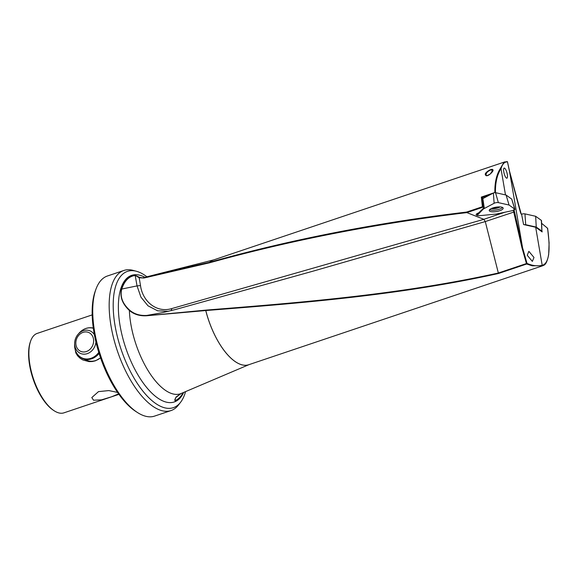 <?xml version="1.0" encoding="UTF-8"?>
<svg xmlns="http://www.w3.org/2000/svg" width="578" height="578" viewBox="0 0 578 578"><rect width="100%" height="100%" fill="white"/><g stroke="black" fill="none" stroke-linecap="round" stroke-linejoin="round"><path stroke-width="0.87" d="M121.503 289.094C119.697 296.687 122.319 303.811 129.364 310.458C133.988 314.396 139.768 316.159 146.696 315.754L205.905 310.111C298.84 302.677 398.993 294.932 498.352 273.018L485.274 221.576L313.399 271.06L175.69 309.447L163.025 312.525L146.855 315.422C140.028 315.834 134.334 314.114 129.783 310.263C122.587 303.811 119.892 296.81 121.698 289.267A65.827 28.336 71.4 0 1 135.209 275.525L137.037 285.908L121.503 289.094A66.087 28.452 -108.6 0 1 135.064 275.301L139.182 277.758L143.98 278.018L160.048 273.437L209.597 262.289C290.582 239.588 376.256 222.848 466.612 212.061L482.413 206.743L481.322 197.076L493.345 193.03M492.918 169.838C492.102 167.743 483.613 173.169 485.527 174.903C486.69 178.132 494.255 171.059 492.918 169.838L492.666 170.293L490.606 169.954C487.225 171.608 485.758 173.357 486.206 175.199L485.527 174.903M494.269 192.712L494.862 192.517C494.674 182.619 496.516 174.592 500.382 168.451L503.879 162.44L507.072 161.558M492.666 170.293L490.354 173.927C487.059 175.828 485.672 176.218 486.185 175.105L486.17 175.069M522.447 247.333L527.02 263.424L526.702 263.994L526.45 263.561L527.02 263.424C532.439 265.743 537.497 266.371 542.193 265.316L535.683 227.255L523.581 224.546L521.681 214.669L520.424 212.343L509.579 171.774L522.418 246.907L521.876 247.456L526.45 263.561L498.352 273.018L498.568 273.466C399.138 295.502 298.848 303.233 205.79 310.538L205.754 310.538A55.264 23.792 71.4 0 0 239.935 364.176A55.264 23.792 71.4 0 0 248.851 364.689M509.579 171.774L507.47 161.905L506.906 161.58L507.311 161.659M507.303 174.404A5.238 1.452 74.9 0 0 504.074 168.126A5.238 1.452 74.9 0 0 503.778 171.868A5.238 1.452 74.9 0 0 507.014 178.147A5.238 1.452 74.9 0 0 507.303 174.404M527.23 255.266L528.863 251.343L533.985 257.47L532.352 261.393L527.23 255.266M92.184 314.902L37.209 333.405A41.905 18.041 71.4 0 0 30.67 340.962A41.905 18.041 71.4 0 0 29.94 364.949A41.905 18.041 71.4 0 0 54.173 410.777A41.905 18.041 71.4 0 0 57.294 412.41A41.905 18.041 -108.6 0 0 63.948 412.837L118.924 394.333M118.613 393.9L111.561 396.797L101.569 399.846L93.542 400.207L91.794 397.57L98.498 391.624L108.83 390.576L117.565 392.39M100.572 357.89L95.384 360.824L92.35 361.525L89.099 361.626L82.864 359.964L80.053 358.223L77.625 355.853L75.848 352.985L74.699 347.125M54.173 410.777L53.393 410.264A41.074 17.68 -108.6 0 1 29.637 365.354A41.074 17.68 71.4 0 1 30.359 341.844L30.67 340.962M185.56 391.624A71.903 30.952 71.4 0 1 180.567 402.295A71.903 30.952 71.4 0 1 161.956 406.919A71.903 30.952 -108.6 0 1 115.448 327.849A71.903 30.952 -108.6 0 1 136.466 271.277A71.903 30.952 -108.6 0 1 138.915 272.094A71.903 30.952 71.4 0 1 147 276.848M136.466 271.277L133.084 270.374A73.919 31.819 71.4 0 0 123.865 270.461A73.919 31.819 71.4 0 0 111.041 326.093A73.919 31.819 71.4 0 0 159.297 409.816A73.919 31.819 -108.6 0 0 171.03 410.568L154.601 416.095A73.919 31.819 71.4 0 1 137.362 412.454A73.919 31.819 71.4 0 1 94.611 331.627A73.919 31.819 -108.6 0 1 95.905 289.318A73.919 31.819 -108.6 0 1 107.436 275.988L123.865 270.461M180.567 402.295L178.429 405.062A73.919 31.819 -108.6 0 1 171.03 410.568M95.905 289.318L95.24 291.16A72.171 31.068 71.4 0 0 93.983 332.466A72.171 31.068 71.4 0 0 135.722 411.392L137.362 412.454M249.096 364.602L181.066 393.531L176.138 397.288C174.823 399.16 174.513 400.344 175.192 400.843L174.982 399.449M498.568 273.466L526.702 263.994L532.165 265.793L542.829 265.721L248.735 364.725A55.264 23.792 71.4 0 1 239.964 364.162A55.264 23.792 71.4 0 1 205.79 310.538L205.905 310.111M146.696 315.754L205.754 310.538L205.847 310.119M135.064 275.301L139.601 277.375L142.687 277.866L160.048 273.437M505.483 194.902L501.01 168.762C502.376 164.015 504.529 161.732 507.47 161.905L507.47 161.905A0.462 0.462 0 0 0 507.065 161.558M513.734 209.633L514.536 211.837L485.274 221.576L483.837 219.322L466.88 212.61C376.43 223.505 290.647 240.231 209.525 262.802L209.597 262.289A55.264 23.792 71.4 0 1 213.47 259.977L505.114 161.797M542.193 265.316L542.2 265.36C548.905 263.445 550.704 251.09 547.597 228.281L541.615 223.31M535.683 227.255L542.157 231.915L541.904 230.427M521.24 213.997L520.814 213.629L521.24 213.997M484.191 207.567L483.114 207.141L481.987 197.531L482.738 197.835L484.191 207.567L478.577 212.928A4.891 1.51 -9.7 0 0 476.164 214.705A4.891 1.51 -9.7 0 0 477.869 215.536M504.919 212.227L483.837 219.322L171.796 308.573C156.927 313.211 142.614 301.723 140.497 285.546L139.182 277.758L139.601 277.375M494.862 192.517L495.462 192.944C495.223 182.93 497.058 174.831 500.967 168.646L500.382 168.451M85.855 359.819A16.3 13.821 -68.4 0 0 87.105 360.405A16.3 13.821 -68.4 0 0 100.55 357.833M143.98 278.018L209.525 262.802M140.497 285.546L137.037 285.908L140.938 297.128L147.99 305.805L157.592 310.805L168.523 311.296M174.888 399.673L175.177 400.576A65.791 28.322 -108.6 0 0 183.074 392.679M513.329 210.24L521.876 247.456M482.095 197.568L481.322 197.076M483.085 206.36C482.377 206.664 482.42 206.924 483.208 207.141M129.783 310.263L129.364 310.458A61.001 26.263 71.4 0 0 170.662 393.185A61.001 26.263 71.4 0 0 181.066 393.531L175.958 397.108L174.881 400.33M483.114 207.141L466.88 212.61L466.612 212.061M213.593 259.941A55.264 23.792 71.4 0 0 209.576 262.296L209.474 262.817M542.2 265.36L541.926 265.923M547.597 228.281L547.474 229.004L547.597 228.281M541.34 220.37A2.796 0.86 -9.7 0 1 541.499 220.63L541.933 231.236A1.431 0.441 170.3 0 0 541.853 231.099L536.247 227.067L535.654 216.28L541.34 220.37L541.853 231.099M521.284 214.279A2.796 0.86 -9.7 0 1 521.457 214.221A2.796 0.86 -9.7 0 1 524.947 213.882L535.654 216.28M536.247 227.067L525.691 224.705A1.431 0.441 170.3 0 0 524.441 224.734M498.352 202.632A2.796 0.86 170.3 0 0 494.862 202.972A2.796 0.86 170.3 0 0 494.125 203.283L483.389 208.983L477.666 214.828A2.796 0.86 170.3 0 0 477.5 215.168A2.796 0.86 170.3 0 0 479.776 215.666L496.199 214.055L512.628 210.609A2.796 0.86 170.3 0 0 513.524 210.37A2.796 0.86 170.3 0 0 514.897 209.315A2.796 0.86 170.3 0 0 514.738 209.128L509.059 205.031L498.352 202.632L495.548 192.676L506.097 195.046L509.059 205.031M482.868 198.586L493.381 193.009A1.431 0.441 -9.7 0 1 493.757 192.85A1.431 0.441 -9.7 0 1 495.548 192.676M489.609 209.662A6.987 2.153 170.3 0 0 499.392 209.193A6.987 2.153 170.3 0 0 502.549 207.451M492.731 207.979A7.066 2.182 -9.7 0 1 503.178 208.131A7.066 2.182 -9.7 0 1 499.695 210.739A7.066 2.182 -9.7 0 1 489.241 210.515A7.066 2.182 -9.7 0 1 492.731 207.979M483.36 208.412L483.389 208.983M506.097 195.046L511.703 199.078A1.431 0.441 -9.7 0 1 511.783 199.172A1.431 0.441 -9.7 0 1 511.768 199.294M493.33 207.791A1.394 0.433 -9.7 0 1 493.359 207.849A1.394 0.433 -9.7 0 1 493.244 208.073L493.496 208.268A3.902 1.207 170.3 0 0 497.347 207.618A3.902 1.207 170.3 0 0 498.742 206.91M491.676 208.376A4.191 1.293 170.3 0 0 491.835 208.441A4.191 1.293 170.3 0 0 497.55 207.957A4.191 1.293 170.3 0 0 499.327 206.895M491.9 208.282A3.902 1.207 170.3 0 0 492.08 208.355A3.902 1.207 170.3 0 0 495.967 208.297A3.902 1.207 170.3 0 0 499.067 206.902M492.275 208.138A3.902 1.207 170.3 0 0 493.496 208.268L494.262 208.08A1.394 0.433 -9.7 0 1 496.567 207.69L497.535 207.35A1.394 0.433 -9.7 0 1 497.355 207.184A1.394 0.433 -9.7 0 1 497.448 206.989M145.078 277.368A66.795 28.755 71.4 0 0 142.253 276.038A66.795 28.755 71.4 0 0 120.058 325.631A66.795 28.755 71.4 0 0 163.661 401.284A66.795 28.755 71.4 0 0 183.667 392.433M183.298 392.585A66.058 28.438 -108.6 0 1 175.192 400.843M522.418 246.907L514.536 211.837M482.038 197.56L489.617 195.003M171.796 308.573L171.225 310.689M525.691 224.705L524.947 213.882M477.594 213.318L477.666 214.828M493.381 193.009L494.125 203.283M511.703 199.078L514.738 209.128M494.168 207.56L494.262 208.08M496.466 207.112L496.567 207.69M99.084 353.404A16.213 13.749 111.6 0 1 84.301 359.126A16.213 13.749 111.6 0 1 83.03 358.7L88.42 360.838M98.766 352.392A15.902 13.489 111.6 0 1 83.817 358.598A15.902 13.489 111.6 0 1 74.598 344.452C74.576 351.323 77.387 356.077 83.03 358.7M95.919 341.959A12.246 10.39 111.6 0 1 81.758 353.873A12.246 10.39 111.6 0 1 74.656 342.978A12.246 10.39 111.6 0 1 78.102 334.286L79.07 333.166A15.902 13.489 111.6 0 1 93.036 328.203A15.902 13.489 111.6 0 1 93.333 328.282M74.598 344.452L74.656 342.978C74.829 339.691 75.978 336.793 78.102 334.286A12.246 10.39 111.6 0 1 88.86 330.457A12.246 10.39 111.6 0 1 94.395 334.763M81.773 351.72A10.231 8.677 111.6 0 1 76.339 339.683A10.231 8.677 111.6 0 1 87.704 332.162A10.231 8.677 111.6 0 1 93.13 344.192A10.231 8.677 111.6 0 1 81.773 351.72M213.838 259.854L160.092 273.43M520.518 212.372L509.536 171.276L521.118 213.679M142.679 277.866L144.153 277.621M507.491 161.927L509.536 171.276M547.633 228.375L549.1 242.832L548.681 254.501C546.42 266.248 543.58 264.955 542.836 265.721M477.428 213.398L477.5 215.168M511.783 199.172L514.897 209.315M491.343 208.665A16.3 16.3 0 0 0 499.551 207.264M79.07 333.166C83.268 328.586 88.123 326.902 93.629 328.109"/></g></svg>
